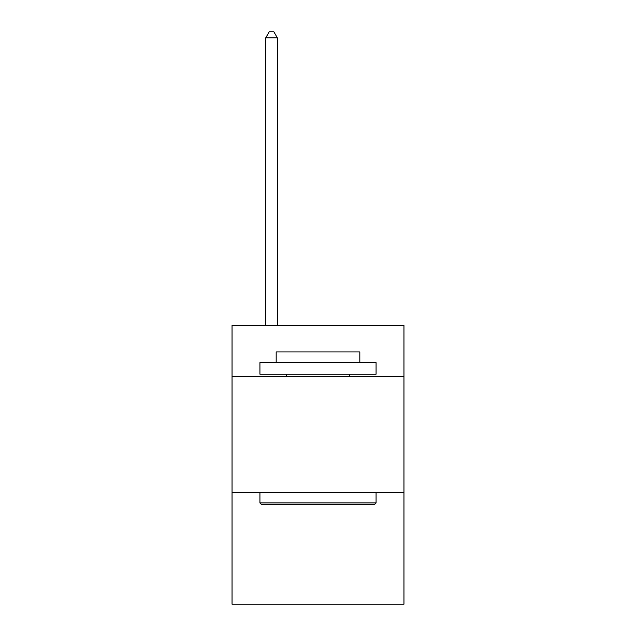 <?xml version="1.0" encoding="UTF-8"?>
<svg xmlns="http://www.w3.org/2000/svg" width="636" height="636" viewBox="0 0 636 636"><rect width="100%" height="100%" fill="white"/><g stroke="black" fill="none" stroke-linecap="round" stroke-linejoin="round"><path stroke-width="0.95" d="M403.955 376.544L403.955 325.433L232.045 325.433L232.045 376.544L403.955 376.544L403.955 604.2L232.045 604.2L232.045 376.544M403.955 492.693L232.045 492.693M261.317 504.308L259.925 502.917L376.075 502.917L374.684 504.308L261.317 504.308M376.075 362.6L376.075 374.214L259.925 374.214L259.925 362.6L376.075 362.6M276.183 362.6L276.183 351.915L359.817 351.915L359.817 362.6M376.075 492.693L376.075 502.917M259.925 492.693L259.925 502.917M349.593 374.214L349.593 376.544M286.407 374.214L286.407 376.544M277.344 325.433L277.344 37.842L265.729 37.842L265.729 325.433M265.729 37.842L269.219 31.8L273.862 31.8L277.344 37.842"/></g></svg>
